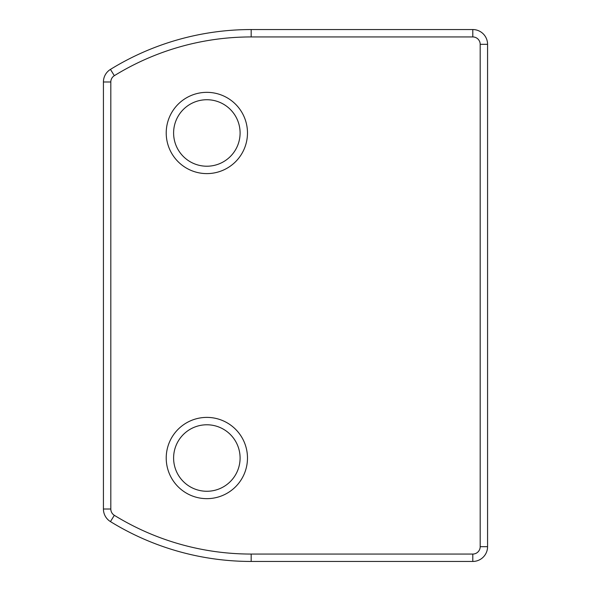 <?xml version="1.0" encoding="UTF-8"?>
<svg xmlns="http://www.w3.org/2000/svg" width="591" height="591" viewBox="0 0 591 591"><rect width="100%" height="100%" fill="white"/><g stroke="black" fill="none" stroke-linecap="round" stroke-linejoin="round"><path stroke-width="0.89" d="M251.175 554.062L251.175 561.45A268.403 268.403 0 0 1 110.451 521.602A14.775 14.775 0 0 1 103.425 509.021L103.425 81.979A14.775 14.775 0 0 1 110.451 69.398A268.403 268.403 0 0 1 251.175 29.55L472.8 29.55A14.775 14.775 0 0 1 487.575 44.325L487.575 546.675A14.775 14.775 0 0 1 472.8 561.45L251.175 561.45A268.403 268.403 0 0 1 110.451 521.602A14.775 14.775 0 0 1 103.425 509.021L110.812 509.021A7.388 7.388 0 0 0 114.329 515.315A261.015 261.015 0 0 0 251.175 554.062L472.8 554.062A7.388 7.388 0 0 0 480.188 546.675L480.188 44.325A7.388 7.388 0 0 0 472.8 36.938L251.175 36.938A261.015 261.015 0 0 0 114.329 75.685A7.388 7.388 0 0 0 110.812 81.979L110.812 509.021M166.219 458.025A40.631 40.631 0 0 1 206.85 417.394A40.631 40.631 0 0 1 247.481 458.025A40.631 40.631 0 0 1 206.85 498.656A40.631 40.631 0 0 1 166.219 458.025M166.219 132.975A40.631 40.631 0 0 1 206.85 92.344A40.631 40.631 0 0 1 247.481 132.975A40.631 40.631 0 0 1 206.85 173.606A40.631 40.631 0 0 1 166.219 132.975M240.094 132.975A33.244 33.244 0 0 1 206.85 166.219A33.244 33.244 0 0 1 173.606 132.975A33.244 33.244 0 0 1 206.85 99.731A33.244 33.244 0 0 1 240.094 132.975M240.094 458.025A33.244 33.244 0 0 1 206.85 491.269A33.244 33.244 0 0 1 173.606 458.025A33.244 33.244 0 0 1 206.85 424.781A33.244 33.244 0 0 1 240.094 458.025M480.188 546.675L487.575 546.675A14.775 14.775 0 0 1 472.8 561.45L472.8 554.062M472.8 36.938L472.8 29.55A14.775 14.775 0 0 1 487.575 44.325L480.188 44.325M110.812 81.979L103.425 81.979A14.775 14.775 0 0 1 110.451 69.398A268.403 268.403 0 0 1 251.175 29.55L251.175 36.938M114.329 75.685L110.451 69.398M110.451 521.602L114.329 515.315"/></g></svg>
